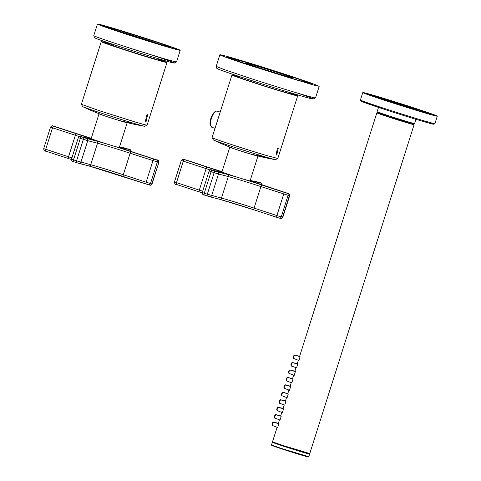 <?xml version="1.0" encoding="UTF-8"?>
<svg xmlns="http://www.w3.org/2000/svg" width="481" height="481" viewBox="0 0 481 481"><rect width="100%" height="100%" fill="white"/><g stroke="black" fill="none" stroke-linecap="round" stroke-linejoin="round"><path stroke-width="0.72" d="M289.117 75.607L311.105 83.033L319.204 86.285L313.143 84.945L249.958 65.452A52.104 1.172 17.6 0 1 219.871 54.774A52.104 1.172 17.6 0 1 289.117 75.607M286.442 74.91L286.478 74.922C307.401 81.83 315.536 84.83 310.864 83.922C304.774 82.594 275.306 73.599 252.639 66.15L252.603 66.137C231.674 59.229 223.545 56.229 228.21 57.137C234.307 58.466 263.768 67.46 286.442 74.91M260.401 68.158A24.315 0.547 17.6 0 0 292.719 77.88A24.315 0.547 17.6 0 0 278.673 72.896A24.315 0.547 17.6 0 0 246.362 63.179A24.315 0.547 17.6 0 0 260.401 68.158M376.839 96.759A26.485 0.595 17.6 0 0 374.795 96.356A26.485 0.595 17.6 0 0 390.091 101.78A26.485 0.595 17.6 0 0 423.244 111.965A26.485 0.595 17.6 0 0 425.288 112.374A26.485 0.595 17.6 0 0 409.998 106.938A26.485 0.595 17.6 0 0 376.839 96.759M392.7 102.459A19.541 0.439 17.6 0 0 418.668 110.269A19.541 0.439 17.6 0 0 407.383 106.265A19.541 0.439 17.6 0 0 381.415 98.455A19.541 0.439 17.6 0 0 392.7 102.459M385.359 100.553A39.081 0.878 -162.4 0 1 362.794 92.544A39.081 0.878 -162.4 0 1 414.724 108.165A39.081 0.878 -162.4 0 1 437.295 116.18A39.081 0.878 -162.4 0 1 385.359 100.553M386.177 100.763L419.3 111.195L435.227 115.518L413.913 107.954L380.784 97.523L364.863 93.2L386.177 100.763M388.462 101.359A30.832 0.691 17.6 0 0 429.431 113.684A30.832 0.691 17.6 0 0 411.628 107.365A30.832 0.691 17.6 0 0 370.659 95.04A30.832 0.691 17.6 0 0 388.462 101.359M409.998 106.938A26.485 0.595 -162.4 0 1 425.288 112.368A26.485 0.595 -162.4 0 1 390.091 101.78A26.485 0.595 -162.4 0 1 374.795 96.35A26.485 0.595 -162.4 0 1 409.998 106.938M415.837 119.252L414.634 123.563A19.715 0.445 -162.4 0 1 388.438 115.68A19.715 0.445 -162.4 0 1 377.05 111.64L378.553 107.425M407.269 106.235A19.228 0.433 -162.4 0 1 418.368 110.173A19.228 0.433 -162.4 0 1 392.821 102.489A19.228 0.433 -162.4 0 1 381.716 98.545A19.228 0.433 -162.4 0 1 407.269 106.235M393.993 102.79L384.698 99.489L391.648 101.383L415.392 109.229L393.993 102.79M406.764 106.103A17.887 0.403 17.6 0 0 382.99 98.954A17.887 0.403 17.6 0 0 393.32 102.615A17.887 0.403 17.6 0 0 417.093 109.77A17.887 0.403 17.6 0 0 406.764 106.103M395.148 103.09L412.457 108.297L393.248 101.948L387.626 100.421L395.148 103.09M380.453 112.987L380.267 113.57A16.065 0.361 17.6 0 0 389.544 116.865L410.894 123.286L411.081 122.703M273.779 422.234A1.834 0.709 108.1 0 0 273.773 422.228L273.779 422.234A1.834 0.709 108.1 0 0 273.779 422.234L272.613 423.07L272.324 425.457L277.669 427.519L278.842 423.743L273.779 422.234A1.834 0.709 108.1 0 0 272.751 423.232A1.834 0.709 108.1 0 0 272.468 425.571A1.834 0.709 108.1 0 0 272.637 425.721L272.637 425.721A1.834 0.709 108.1 0 0 272.661 425.727M280.014 420.063L281.205 416.293L276.142 414.784A1.834 0.709 108.1 0 0 276.142 414.784L276.142 414.784A1.834 0.709 108.1 0 0 276.136 414.778A1.834 0.709 108.1 0 0 275.114 415.782A1.834 0.709 108.1 0 0 274.831 418.121A1.834 0.709 108.1 0 0 275 418.272L275 418.272A1.834 0.709 108.1 0 0 275.024 418.278M282.377 412.614L283.568 408.844L278.505 407.335A1.834 0.709 108.1 0 0 277.477 408.333A1.834 0.709 108.1 0 0 277.194 410.672A1.834 0.709 108.1 0 0 277.363 410.822L277.363 410.822A1.834 0.709 108.1 0 0 277.387 410.828M284.734 405.164L285.93 401.394L280.868 399.885A1.834 0.709 108.1 0 0 279.84 400.889A1.834 0.709 108.1 0 0 279.557 403.222A1.834 0.709 108.1 0 0 279.726 403.373L279.726 403.373A1.834 0.709 108.1 0 0 279.75 403.379M287.097 397.715L288.281 393.945M285.594 384.992A1.834 0.709 108.1 0 0 285.588 384.986L285.594 384.992A1.834 0.709 108.1 0 0 285.594 384.992L284.427 385.828L284.139 388.215L289.484 390.277L290.656 386.502L285.594 384.992A1.834 0.709 108.1 0 0 284.566 385.99A1.834 0.709 108.1 0 0 284.283 388.329A1.834 0.709 108.1 0 0 284.451 388.48L284.451 388.48A1.834 0.709 108.1 0 0 284.475 388.486M291.823 382.822L293.001 379.046M294.186 375.372L295.382 371.603L290.32 370.093A1.834 0.709 108.1 0 0 289.291 371.091A1.834 0.709 108.1 0 0 289.009 373.43A1.834 0.709 108.1 0 0 289.177 373.581L289.177 373.581A1.834 0.709 108.1 0 0 289.201 373.587M296.549 367.923L297.745 364.153L292.682 362.644A1.834 0.709 108.1 0 0 291.654 363.648A1.834 0.709 108.1 0 0 291.372 365.981A1.834 0.709 108.1 0 0 291.54 366.131L291.54 366.131A1.834 0.709 108.1 0 0 291.564 366.137M298.911 360.473L300.09 356.704M272.859 442.099L272.829 442.195A19.108 0.433 17.6 0 0 283.862 446.109A19.108 0.433 17.6 0 0 309.253 453.751L309.283 453.655M284.283 446.254L272.366 442.231A19.541 0.439 17.6 0 0 283.646 446.236A19.541 0.439 17.6 0 0 284.169 446.404A19.541 0.439 17.6 0 0 309.614 454.046L284.283 446.254M162.68 45.214L150.319 41.053A31.265 0.703 17.6 0 0 114.718 30.002M126.762 34.049A32.131 0.721 17.6 0 0 166.985 46.404A32.131 0.721 17.6 0 0 169.45 46.91A32.131 0.721 17.6 0 0 150.908 40.308A32.131 0.721 17.6 0 0 110.684 27.958A32.131 0.721 17.6 0 0 108.207 27.483A32.131 0.721 17.6 0 0 126.762 34.049M106.548 26.936L121.164 30.904L151.557 40.476A33.868 0.764 -162.4 0 1 171.116 47.421A33.868 0.764 -162.4 0 1 126.106 33.88L106.548 26.936L106.409 27.375M122.517 32.948A43.422 0.98 -162.4 0 1 97.445 24.05A43.422 0.98 -162.4 0 1 155.147 41.408A43.422 0.98 -162.4 0 1 180.225 50.307A43.422 0.98 -162.4 0 1 122.517 32.948M153.679 41.029L105.766 26.251L101.166 25.234L107.311 27.7L123.984 33.333A39.514 0.89 -162.4 0 0 176.497 49.128A39.514 0.89 -162.4 0 0 153.679 41.029M291.426 93.53A31.265 0.703 -162.4 0 1 294.612 94.877A31.265 0.703 -162.4 0 1 283.219 91.841A31.265 0.703 -162.4 0 1 251.683 81.926A31.265 0.703 -162.4 0 1 235.011 75.974A31.265 0.703 -162.4 0 1 238.39 76.707M291.498 93.41A34.476 0.776 -162.4 0 1 297.679 95.851A34.476 0.776 -162.4 0 1 285.107 92.502A34.476 0.776 -162.4 0 1 250.336 81.566A34.476 0.776 -162.4 0 1 231.95 75A34.476 0.776 -162.4 0 1 238.402 76.569M276.803 154.882L278.325 148.052L277.441 148.286L276.004 155.147L276.803 154.882M230.152 147.204A14.761 0.331 17.6 0 0 229.798 147.168L221.921 171.994A14.761 0.331 17.6 0 0 230.447 175.018A14.761 0.331 17.6 0 0 250.066 180.922L257.942 156.097A14.761 0.331 17.6 0 0 257.594 155.904M229.798 147.168A14.761 0.331 17.6 0 0 238.323 150.192A14.761 0.331 17.6 0 0 257.942 156.097M99.483 113.871A14.761 0.331 17.6 0 0 99.038 113.811L91.162 138.636A14.761 0.331 17.6 0 0 99.687 141.667A14.761 0.331 17.6 0 0 119.306 147.565L127.182 122.739A14.761 0.331 17.6 0 0 126.786 122.529M99.038 113.811A14.761 0.331 17.6 0 0 107.564 116.835A14.761 0.331 17.6 0 0 127.182 122.739M157.065 58.886A31.265 0.703 -162.4 0 1 163.907 61.532A31.265 0.703 -162.4 0 1 152.513 58.49A31.265 0.703 -162.4 0 1 120.978 48.575A31.265 0.703 -162.4 0 1 104.305 42.623A31.265 0.703 -162.4 0 1 111.424 44.402M157.131 58.796A34.476 0.776 -162.4 0 1 166.973 62.5A34.476 0.776 -162.4 0 1 154.401 59.151A34.476 0.776 -162.4 0 1 119.631 48.22A34.476 0.776 -162.4 0 1 101.244 41.649A34.476 0.776 -162.4 0 1 111.424 44.294M146.104 121.531L147.625 114.7L146.735 114.935L145.298 121.795L146.104 121.531M315.53 97.871L313.035 99.056C309.018 98.569 273.845 87.867 246.428 78.872L246.398 78.86C226.599 72.348 218.843 69.486 217.544 68.759L216.805 68.308L216.197 66.36L224.296 69.613L246.284 77.038A52.104 1.172 17.6 0 0 246.32 77.05A52.104 1.172 17.6 0 0 315.53 97.871L319.204 86.285M232.281 58.562A44.727 1.01 17.6 0 0 227.339 57.347M311.622 84.085A44.727 1.01 17.6 0 0 306.878 82.227M246.446 78.872A50.367 1.136 17.6 0 0 305.688 97.204A50.367 1.136 17.6 0 0 297.757 93.17M238.378 76.208L238.323 77.02A27.79 0.625 17.6 0 0 254.347 82.708A27.79 0.625 17.6 0 0 254.371 82.72A27.79 0.625 17.6 0 0 291.306 93.831L291.726 93.134M231.319 58.898L231.355 58.778A39.947 0.902 17.6 0 0 231.8 59.073M306.98 82.918A39.947 0.902 17.6 0 0 307.509 82.936L307.473 83.057M254.635 66.667A39.598 0.89 17.6 0 0 254.659 66.673A39.598 0.89 17.6 0 0 304.226 81.896A39.598 0.89 17.6 0 0 284.439 74.393A39.598 0.89 17.6 0 0 284.421 74.387A39.598 0.89 17.6 0 0 234.854 59.163A39.598 0.89 17.6 0 0 254.635 66.667M437.295 116.18L434.932 123.623A39.081 0.878 -162.4 0 1 383.159 108.057A39.081 0.878 -162.4 0 1 382.996 108.003A39.081 0.878 -162.4 0 1 360.431 99.994L362.794 92.544M383.207 108.959A38.209 0.86 -162.4 0 1 383.062 108.916A38.209 0.86 -162.4 0 1 365.62 102.116M429.461 122.366A38.209 0.86 -162.4 0 1 424.368 121.789A38.209 0.86 -162.4 0 1 383.219 108.965L361.405 101.365L360.666 100.92L360.431 99.994M388.365 116.558L380.339 113.348L377.332 112.602L376.851 112.855A19.541 0.439 17.6 0 0 388.131 116.859A19.541 0.439 17.6 0 0 388.654 117.027A19.541 0.439 17.6 0 0 414.099 124.669L413.925 124.23L410.966 123.064L409.722 123.202L388.365 116.558M272.949 441.967A19.366 0.439 17.6 0 0 283.814 445.917C276.244 443.5 272.48 442.099 272.523 441.732A19.541 0.439 17.6 0 0 283.808 445.737A19.541 0.439 17.6 0 0 284.578 445.989L309.776 453.547L414.099 124.669M297.168 355.922L297.757 355.778A1.744 0.673 108.1 0 0 297.763 355.784L297.775 355.784A1.744 0.673 108.1 0 0 297.775 355.784A1.744 0.673 108.1 0 0 297.517 355.82M275.902 422.961L276.509 422.817A1.744 0.673 108.1 0 0 276.503 422.817L276.509 422.817A1.744 0.673 108.1 0 0 276.509 422.817A1.744 0.673 108.1 0 0 276.25 422.853M272.204 425.156L272.444 422.865L273.575 422.053A1.744 0.673 108.1 0 0 273.563 422.053L273.575 422.053A1.744 0.673 108.1 0 0 273.575 422.053A1.744 0.673 108.1 0 0 273.202 422.162A1.744 0.673 108.1 0 0 272.27 423.947M274.567 417.706L274.807 415.416L275.938 414.61A1.744 0.673 108.1 0 0 275.938 414.61A1.744 0.673 108.1 0 0 275.926 414.604A1.744 0.673 108.1 0 0 275.565 414.712A1.744 0.673 108.1 0 0 274.633 416.504M278.265 415.512L278.872 415.368A1.744 0.673 108.1 0 0 278.86 415.368L280.712 415.915M278.517 407.341A1.834 0.709 108.1 0 0 278.505 407.335L278.505 407.335A1.834 0.709 108.1 0 0 278.499 407.335L277.339 408.171L277.05 410.558L282.395 412.62M278.307 407.16A1.744 0.673 108.1 0 0 278.301 407.16A1.744 0.673 108.1 0 0 277.928 407.269A1.744 0.673 108.1 0 0 276.996 409.054M276.93 410.257L277.17 407.966L278.301 407.16A1.744 0.673 108.1 0 0 278.289 407.154L283.044 408.573M280.627 408.062L281.235 407.918A1.744 0.673 108.1 0 0 281.223 407.918L281.235 407.918A1.744 0.673 108.1 0 0 281.235 407.918A1.744 0.673 108.1 0 0 280.976 407.96M280.88 399.891A1.834 0.709 108.1 0 0 280.868 399.885L280.868 399.885A1.834 0.709 108.1 0 0 280.862 399.885L279.701 400.721L279.413 403.114L284.758 405.176M279.293 402.813L279.533 400.517L280.657 399.711A1.744 0.673 108.1 0 0 280.651 399.711L280.657 399.711A1.744 0.673 108.1 0 0 280.657 399.711A1.744 0.673 108.1 0 0 280.291 399.819A1.744 0.673 108.1 0 0 279.359 401.605M282.99 400.613L283.598 400.475A1.744 0.673 108.1 0 0 283.598 400.475A1.744 0.673 108.1 0 0 283.586 400.469A1.744 0.673 108.1 0 0 283.339 400.511M283.243 392.442A1.834 0.709 108.1 0 0 283.231 392.442A1.834 0.709 108.1 0 0 282.203 393.44A1.834 0.709 108.1 0 0 281.92 395.779A1.834 0.709 108.1 0 0 282.088 395.923L282.088 395.923A1.834 0.709 108.1 0 0 282.113 395.935M287.121 397.727L281.776 395.665L282.064 393.278L283.231 392.442A1.834 0.709 108.1 0 0 283.225 392.436L288.287 393.945M283.032 392.268A1.744 0.673 108.1 0 0 283.02 392.262A1.744 0.673 108.1 0 0 282.654 392.37A1.744 0.673 108.1 0 0 281.722 394.155M281.656 395.364L281.896 393.073L283.02 392.262A1.744 0.673 108.1 0 0 283.014 392.262L287.764 393.674M285.353 393.163L285.961 393.025A1.744 0.673 108.1 0 0 285.961 393.025A1.744 0.673 108.1 0 0 285.948 393.019A1.744 0.673 108.1 0 0 285.702 393.061M285.395 384.818A1.744 0.673 108.1 0 0 285.383 384.812A1.744 0.673 108.1 0 0 285.017 384.92A1.744 0.673 108.1 0 0 284.085 386.712M284.018 387.914L284.253 385.624L285.383 384.812A1.744 0.673 108.1 0 0 285.377 384.812L290.127 386.231M287.716 385.72L288.323 385.576A1.744 0.673 108.1 0 0 288.323 385.576A1.744 0.673 108.1 0 0 288.311 385.576A1.744 0.673 108.1 0 0 288.065 385.612M286.814 381.03L286.339 380.206L286.526 378.992L287.091 377.922L287.957 377.543A1.834 0.709 108.1 0 0 287.957 377.543A1.834 0.709 108.1 0 0 287.951 377.543A1.834 0.709 108.1 0 0 286.929 378.541A1.834 0.709 108.1 0 0 286.646 380.88A1.834 0.709 108.1 0 0 286.814 381.03L286.814 381.03A1.834 0.709 108.1 0 0 286.838 381.036L291.847 382.828M286.381 380.465L286.616 378.174L287.746 377.369A1.744 0.673 108.1 0 0 287.746 377.369A1.744 0.673 108.1 0 0 287.74 377.363A1.744 0.673 108.1 0 0 287.379 377.471A1.744 0.673 108.1 0 0 286.448 379.262M290.079 378.27L290.686 378.126A1.744 0.673 108.1 0 0 290.674 378.126L292.526 378.673M290.332 370.099A1.834 0.709 108.1 0 0 290.32 370.093L290.32 370.093A1.834 0.709 108.1 0 0 290.314 370.093L289.153 370.929L288.865 373.316L294.21 375.378M290.121 369.919A1.744 0.673 108.1 0 0 290.109 369.919A1.744 0.673 108.1 0 0 289.742 370.027A1.744 0.673 108.1 0 0 288.81 371.813M288.744 373.015L288.979 370.725L290.109 369.919A1.744 0.673 108.1 0 0 290.103 369.913L294.853 371.332M292.442 370.821L293.049 370.683A1.744 0.673 108.1 0 0 293.037 370.677L293.049 370.683A1.744 0.673 108.1 0 0 293.049 370.683A1.744 0.673 108.1 0 0 292.791 370.719M292.695 362.65A1.834 0.709 108.1 0 0 292.682 362.644L292.682 362.644A1.834 0.709 108.1 0 0 292.676 362.644L291.516 363.48L291.227 365.873L296.573 367.935M291.107 365.572L291.342 363.275L292.472 362.47A1.744 0.673 108.1 0 0 292.466 362.47L292.472 362.47A1.744 0.673 108.1 0 0 292.472 362.47A1.744 0.673 108.1 0 0 292.105 362.578A1.744 0.673 108.1 0 0 291.173 364.364M294.805 363.371L295.412 363.233A1.744 0.673 108.1 0 0 295.412 363.233A1.744 0.673 108.1 0 0 295.4 363.227A1.744 0.673 108.1 0 0 295.154 363.269M295.057 355.2A1.834 0.709 108.1 0 0 295.045 355.2A1.834 0.709 108.1 0 0 294.017 356.199A1.834 0.709 108.1 0 0 293.735 358.537A1.834 0.709 108.1 0 0 293.903 358.682L293.903 358.682A1.834 0.709 108.1 0 0 293.927 358.694M298.935 360.485L293.59 358.423L293.879 356.036L295.045 355.2A1.834 0.709 108.1 0 0 295.039 355.194L300.102 356.704M294.847 355.026A1.744 0.673 108.1 0 0 294.835 355.02A1.744 0.673 108.1 0 0 294.462 355.128A1.744 0.673 108.1 0 0 293.536 356.914M293.464 358.123L293.705 355.832L294.835 355.02A1.744 0.673 108.1 0 0 294.829 355.02L299.579 356.433M309.776 453.547L283.82 445.917A19.366 0.439 17.6 0 0 284.584 446.17A19.366 0.439 17.6 0 0 302.85 451.887A19.366 0.439 17.6 0 0 309.289 453.499M272.871 422.372A1.401 0.541 108.1 0 0 272.186 423.569A1.401 0.541 108.1 0 0 272.162 424.825M275.234 414.929A1.401 0.541 108.1 0 0 274.549 416.125A1.401 0.541 108.1 0 0 274.525 417.376M273.256 422.462A1.485 0.577 108.1 0 0 272.396 423.629A1.485 0.577 108.1 0 0 272.312 425.168M275.619 415.013A1.485 0.577 108.1 0 0 274.759 416.185A1.485 0.577 108.1 0 0 274.675 417.724M277.982 407.563A1.485 0.577 108.1 0 0 277.122 408.736A1.485 0.577 108.1 0 0 277.038 410.275M277.597 407.479A1.401 0.541 108.1 0 0 276.912 408.676A1.401 0.541 108.1 0 0 276.888 409.926M280.345 400.114A1.485 0.577 108.1 0 0 279.485 401.286A1.485 0.577 108.1 0 0 279.401 402.825M279.96 400.03A1.401 0.541 108.1 0 0 279.275 401.226A1.401 0.541 108.1 0 0 279.251 402.483M282.708 392.67A1.485 0.577 108.1 0 0 281.848 393.837A1.485 0.577 108.1 0 0 281.764 395.376M282.323 392.58A1.401 0.541 108.1 0 0 281.638 393.777A1.401 0.541 108.1 0 0 281.613 395.033M285.071 385.221A1.485 0.577 108.1 0 0 284.211 386.387A1.485 0.577 108.1 0 0 284.127 387.933M284.686 385.131A1.401 0.541 108.1 0 0 284 386.327A1.401 0.541 108.1 0 0 283.976 387.584M287.434 377.771A1.485 0.577 108.1 0 0 286.574 378.944A1.485 0.577 108.1 0 0 286.49 380.483M287.049 377.687A1.401 0.541 108.1 0 0 286.363 378.884A1.401 0.541 108.1 0 0 286.339 380.134M289.796 370.322A1.485 0.577 108.1 0 0 288.937 371.494A1.485 0.577 108.1 0 0 288.853 373.034M289.412 370.238A1.401 0.541 108.1 0 0 288.726 371.434A1.401 0.541 108.1 0 0 288.702 372.685M292.159 362.872A1.485 0.577 108.1 0 0 291.3 364.045A1.485 0.577 108.1 0 0 291.215 365.584M291.775 362.788A1.401 0.541 108.1 0 0 291.089 363.985A1.401 0.541 108.1 0 0 291.065 365.241M294.522 355.429A1.485 0.577 108.1 0 0 293.663 356.595A1.485 0.577 108.1 0 0 293.578 358.135M294.138 355.339A1.401 0.541 108.1 0 0 293.452 356.535A1.401 0.541 108.1 0 0 293.428 357.792M273.166 445.592A19.192 0.433 17.6 0 0 282.828 449.242L271.675 445.298L271.524 444.877A19.541 0.439 17.6 0 0 282.81 448.881A19.541 0.439 17.6 0 0 283.58 449.134L308.778 456.691L309.614 454.046M308.778 456.691L308.297 456.944C310.149 457.665 295.941 453.577 283.592 449.494L282.828 449.248A19.192 0.433 17.6 0 0 283.586 449.494A19.192 0.433 17.6 0 0 303.114 455.579A19.192 0.433 17.6 0 0 307.022 456.331M156.734 59.728L156.872 59.295A23.882 0.535 -162.4 0 1 125.132 49.747A23.882 0.535 -162.4 0 1 124.97 49.693A23.882 0.535 -162.4 0 1 111.345 44.853L111.207 45.286M152.062 55.062A41.685 0.938 -162.4 0 1 170.791 62.296A41.685 0.938 -162.4 0 1 119.138 46.416M119.108 46.404A41.685 0.938 -162.4 0 1 118.969 46.362C94.096 38.161 94.462 37.734 94.408 37.602L93.771 35.636A43.422 0.98 -162.4 0 0 118.843 44.535A43.422 0.98 -162.4 0 0 119.017 44.595A43.422 0.98 -162.4 0 0 176.545 61.893L174.092 63.071C170.863 62.68 141.859 53.872 119.12 46.41L118.951 46.356M297.679 95.851L277.808 158.483L265.241 155.135A34.476 0.776 -162.4 0 1 230.465 144.204A34.476 0.776 -162.4 0 1 212.079 137.638L213.354 139.971A32.985 0.746 17.6 0 0 219.697 142.34A32.985 0.746 17.6 0 0 263.841 156.469A236.213 147.156 106.6 0 1 250.661 154.022M213.281 139.935A32.985 0.746 17.6 0 0 213.354 139.971A236.213 236.213 0 0 0 233.91 148.617M275.505 159.668A32.985 0.746 -162.4 0 1 275.421 159.656A32.985 0.746 -162.4 0 1 263.841 156.469M215.037 128.319L211.971 127.315A8.514 3.301 -71.9 0 1 210.828 125.944A8.514 3.301 -71.9 0 1 212.199 116.324A8.514 3.301 -71.9 0 1 217.268 111.135L220.184 112.091M210.456 125.012A7.642 2.964 -71.9 0 1 211.243 117.472A7.642 2.964 -71.9 0 1 215.247 111.784M279.377 218.115L280.507 218.404A1.738 1.599 -75.5 0 0 282.551 217.25L282.822 217.304C281.547 218.614 280.802 218.993 280.591 218.434L279.287 218.097A1.738 1.599 104.5 0 1 279.202 218.067L277.026 217.4A1.738 0.673 -71.9 0 1 277.008 217.394L254.202 209.92A1.738 0.673 -71.9 0 1 254.184 209.914A27.79 0.625 17.6 0 0 219.589 199.284M209.806 196.747L219.414 199.236A1.738 1.599 104.5 0 0 219.504 199.266L209.716 196.723A1.738 1.599 -75.5 0 0 211.67 195.545L218.5 174.026L228.289 176.563L221.464 198.082A1.738 1.599 104.5 0 1 219.504 199.266L254.184 209.914A1.738 0.673 -71.9 0 1 254.076 208.099A26.052 0.589 17.6 0 0 221.464 198.082L207.323 194.21L214.147 172.691L218.5 174.026A1.738 1.599 104.5 0 0 217.502 171.873L227.291 174.411A1.738 1.599 104.5 0 1 228.289 176.563A26.052 0.589 -162.4 0 1 260.9 186.58L289.646 195.785C289.574 193.957 288.871 193.109 287.53 193.254A1.738 0.673 108.1 0 0 287.512 193.248L264.688 185.774A1.738 0.673 -71.9 0 1 264.706 185.774A1.738 0.673 -71.9 0 1 264.718 185.78M202.273 192.496L209.103 170.983L211.105 171.693L204.281 193.212L202.273 192.496C202.453 194.426 203.156 195.268 204.395 195.027L207.437 196.026A1.738 0.673 -71.9 0 0 207.449 196.032L209.626 196.699A1.738 1.599 -75.5 0 0 209.716 196.723L207.437 196.026A1.738 0.673 -71.9 0 1 207.323 194.21L204.281 193.212A1.738 0.673 108.1 0 0 204.395 195.027A1.738 0.673 108.1 0 0 204.407 195.033L207.419 196.02M203.541 194.703L204.377 195.027M202.2 192.887A27.79 0.625 17.6 0 0 199.429 191.973A1.738 0.673 108.1 0 1 199.411 191.967L176.587 184.488A1.738 0.673 -71.9 0 1 176.473 182.672L183.303 161.153L206.127 168.633L199.296 190.151A1.738 0.673 108.1 0 0 199.411 191.967L202.2 192.887M202.669 191.264A26.052 0.589 17.6 0 0 199.296 190.151L174.471 181.956C174.645 183.886 175.349 184.728 176.587 184.488A1.738 0.673 -71.9 0 0 176.605 184.494L199.393 191.961M175.733 184.163L176.569 184.482M284.902 192.574L262.079 185.095A1.738 0.673 108.1 0 0 260.9 186.58L254.076 208.099L276.9 215.578L283.724 194.059A1.738 0.673 -71.9 0 1 284.902 192.574L287.073 193.242A1.738 1.599 104.5 0 1 288.071 195.394L281.247 216.913A1.738 1.599 104.5 0 1 279.287 218.097L277.008 217.394A1.738 0.673 -71.9 0 1 276.9 215.578L282.551 217.25L289.376 195.731A1.738 1.599 -75.5 0 0 288.384 193.578L250.12 180.76A27.79 0.625 17.6 0 0 264.688 185.774M209.103 170.983C210.395 169.667 211.135 169.288 211.327 169.853A1.738 1.599 104.5 0 1 211.418 169.877L212.283 170.208A1.738 0.673 108.1 0 0 211.105 171.693L214.147 172.691A1.738 0.673 -71.9 0 1 215.326 171.206L217.502 171.873M221.026 172.366A1.738 1.599 104.5 0 1 221.206 172.414A27.79 0.625 17.6 0 0 207.299 167.147A1.738 0.673 108.1 0 0 206.127 168.633A26.052 0.589 -162.4 0 1 210.035 169.925M174.471 181.956L181.295 160.444L183.303 161.153A1.738 0.673 108.1 0 1 184.476 159.668L207.299 167.147M209.914 167.821A1.738 0.673 -71.9 0 1 209.926 167.827L222.012 171.711A27.79 0.625 17.6 0 1 209.914 167.821L184.914 159.674A1.738 1.599 -75.5 0 0 184.734 159.632M254.311 181A1.738 1.599 104.5 0 1 254.491 181.042L256.68 181.716A1.738 0.673 108.1 0 0 256.662 181.71L254.491 181.042M256.692 181.722A1.738 0.673 108.1 0 0 256.68 181.716L259.722 182.714A1.738 0.673 -71.9 0 1 259.722 182.714A1.738 0.673 -71.9 0 1 259.74 182.72M261.652 184.77A1.738 1.599 -75.5 0 0 260.576 183.039L256.662 181.71M260.576 183.039L250.787 180.501A1.738 1.599 104.5 0 1 251.719 181.361M250.787 180.501A27.79 0.625 17.6 0 0 250.246 180.363M287.073 193.242L288.384 193.578M262.079 185.095A27.79 0.625 17.6 0 0 227.291 174.411M212.283 170.208L215.326 171.206M211.418 169.877L221.206 172.414M187.091 160.341A1.738 0.673 108.1 0 1 187.103 160.347A1.738 0.673 108.1 0 0 187.103 160.347L183.52 159.313A1.738 1.599 104.5 0 1 183.61 159.337L184.476 159.668M184.914 159.674L183.61 159.337M148.617 184.758L149.741 185.053A1.738 1.599 -75.5 0 0 151.792 183.892L152.056 183.946C150.781 185.257 150.042 185.636 149.831 185.077L148.527 184.74A1.738 1.599 104.5 0 1 148.437 184.71L146.266 184.043A1.738 0.673 -71.9 0 1 146.248 184.043A1.738 0.673 -71.9 0 1 146.134 182.221L151.792 183.892L158.88 162.428C158.814 160.6 158.105 159.752 156.764 159.896A1.738 0.673 108.1 0 0 156.764 159.896A1.738 0.673 108.1 0 0 156.752 159.896L133.928 152.417A1.738 0.673 -71.9 0 1 133.94 152.423A1.738 0.673 -71.9 0 1 133.958 152.423M146.23 184.037L123.443 176.569A1.738 0.673 -71.9 0 1 123.425 176.563A1.738 0.673 -71.9 0 1 123.31 174.741A26.052 0.589 17.6 0 0 90.699 164.724A1.738 1.599 104.5 0 1 88.654 165.885L79.04 163.39M123.407 176.557A27.79 0.625 17.6 0 0 88.829 165.927M72.775 161.351L73.617 161.67A1.738 0.673 108.1 0 0 73.647 161.676L76.659 162.668A1.738 0.673 -71.9 0 0 76.689 162.674L78.866 163.342A1.738 1.599 -75.5 0 0 80.91 162.187L87.734 140.668L97.523 143.206L90.699 164.724L76.563 160.852L83.387 139.334L87.734 140.668A1.738 1.599 104.5 0 0 86.736 138.516L96.531 141.053A1.738 1.599 104.5 0 1 97.523 143.206A26.052 0.589 -162.4 0 1 130.141 153.223L158.616 162.38A1.738 1.599 -75.5 0 0 157.618 160.221L156.752 159.896M71.435 159.53A27.79 0.625 17.6 0 0 68.663 158.616A1.738 0.673 108.1 0 0 68.663 158.616L45.827 151.136A1.738 0.673 -71.9 0 1 45.713 149.314L52.537 127.796L75.361 135.275L68.536 156.794A1.738 0.673 108.1 0 0 68.651 158.616L71.435 159.53M44.973 150.812L45.809 151.13A1.738 0.673 -71.9 0 0 45.839 151.136L68.633 158.61M154.136 159.217L131.313 151.737A1.738 0.673 108.1 0 0 130.141 153.223L123.31 174.741L146.134 182.221L152.964 160.702A1.738 0.673 -71.9 0 1 154.136 159.217L156.313 159.884A1.738 1.599 104.5 0 1 157.311 162.037L150.487 183.556A1.738 1.599 104.5 0 1 148.527 184.74L88.744 165.909L76.671 162.674A1.738 0.673 -71.9 0 1 76.563 160.852L73.521 159.854A1.738 0.673 108.1 0 0 73.629 161.676L76.671 162.674M73.629 161.676C72.397 161.917 71.687 161.069 71.513 159.145L73.521 159.854L80.345 138.336L83.387 139.334A1.738 0.673 -71.9 0 1 84.566 137.849L86.736 138.516M71.903 157.906A26.052 0.589 17.6 0 0 68.536 156.794L43.705 148.605L50.535 127.086L52.537 127.796A1.738 0.673 108.1 0 1 53.716 126.311L76.539 133.79A1.738 0.673 108.1 0 0 75.361 135.275A26.052 0.589 -162.4 0 1 79.275 136.568M71.513 159.145L78.337 137.626L80.345 138.336A1.738 0.673 108.1 0 1 81.523 136.851L84.566 137.849M56.355 126.996A1.738 0.673 108.1 0 0 56.343 126.99L79.149 134.47A1.738 0.673 -71.9 0 1 79.167 134.47A1.738 0.673 -71.9 0 1 79.179 134.476M79.149 134.47A27.79 0.625 17.6 0 0 91.252 138.354L56.343 126.99A1.738 0.673 108.1 0 0 56.325 126.99L54.155 126.323A1.738 1.599 -75.5 0 0 53.974 126.275M123.545 147.643A1.738 1.599 104.5 0 1 123.725 147.691L125.914 148.364A1.738 0.673 108.1 0 0 125.902 148.358L123.725 147.691M125.932 148.364A1.738 0.673 108.1 0 0 125.914 148.364L128.944 149.357A1.738 0.673 -71.9 0 1 128.962 149.357L125.914 148.364M130.892 151.413A1.738 1.599 -75.5 0 0 129.81 149.681L128.944 149.357M129.81 149.681L120.022 147.144A1.738 1.599 104.5 0 1 120.953 148.004M120.022 147.144A27.79 0.625 17.6 0 0 119.48 147.006M119.354 147.408A27.79 0.625 17.6 0 0 133.928 152.417L119.354 147.402M156.313 159.884L157.618 160.221M131.313 151.737A27.79 0.625 17.6 0 0 96.531 141.053M78.337 137.626C79.636 136.309 80.375 135.931 80.561 136.496A1.738 1.599 104.5 0 1 80.652 136.52L81.523 136.851M90.26 139.015A1.738 1.599 104.5 0 1 90.44 139.063A27.79 0.625 17.6 0 0 76.539 133.79M80.652 136.52L90.44 139.063M56.343 126.99L52.76 125.956A1.738 1.599 104.5 0 1 52.85 125.98L53.716 126.311M54.155 126.323L52.85 125.98M166.973 62.5L147.102 125.138A34.476 0.776 -162.4 0 1 134.536 121.789L99.759 110.852L81.373 104.287L82.648 106.62A32.985 0.746 17.6 0 0 88.991 108.995A32.985 0.746 17.6 0 0 133.135 123.118A236.213 147.156 106.6 0 1 119.955 120.671M82.576 106.584A32.985 0.746 17.6 0 0 82.648 106.62A236.213 236.213 0 0 0 103.205 115.266M144.799 126.323A32.985 0.746 -162.4 0 1 144.721 126.311A32.985 0.746 -162.4 0 1 133.135 123.118M216.197 66.36L219.871 54.774M312.067 84.385L312.289 84.175C312.073 84.007 314.4 85.101 300.264 81.012L252.609 66.137C236.7 60.895 228.078 57.858 226.743 57.041L226.804 57.335M238.227 77.333L238.323 77.02M291.203 94.138L291.306 93.831M307.509 82.936L307.467 82.618C309.475 83.375 305.742 81.283 284.445 74.393L247.733 62.849L231.848 58.508L231.355 58.778M383.213 108.965C404.653 116.029 432.058 124.248 433.351 124.182L434.932 123.623M429.292 114.117L429.431 113.684M370.52 95.472L370.659 95.04M272.523 441.732L277.098 427.314M278.283 423.575L279.461 419.865M280.645 416.125L281.824 412.415M283.008 408.676L284.187 404.966M285.371 401.226L286.55 397.522M287.734 393.783L288.913 390.073M290.097 386.333L291.276 382.623M292.46 378.884L293.638 375.174M294.823 371.434L295.995 367.731M297.186 363.985L298.358 360.281M299.549 356.541L376.851 112.855M297.757 355.778L299.615 356.331M276.509 422.817L278.349 423.364M273.575 422.053L278.319 423.466M275.938 414.61L280.682 416.023M276.142 414.784L274.976 415.62L274.687 418.007L280.032 420.069M281.235 407.918L283.075 408.471M280.657 399.711L285.401 401.124M283.598 400.475L285.437 401.022M285.961 393.025L287.8 393.572M288.323 385.576L290.163 386.123M287.957 377.543L293.013 379.046M287.746 377.369L292.49 378.781M293.049 370.683L294.889 371.23M292.472 362.47L297.216 363.883M295.412 363.233L297.252 363.78M271.524 444.877L272.366 442.231M111.351 43.837L111.345 44.853M156.872 59.295L157.449 58.46M171.116 47.421L170.977 47.859M97.445 24.05L93.771 35.636M180.225 50.307L176.545 61.893M231.95 75L212.079 137.638M277.808 158.483L275.421 159.656A236.213 236.213 0 0 1 253.643 154.876M211.971 127.315L210.389 125.541C208.682 121.495 213.047 110.071 217.268 111.135M277.008 217.394L254.184 209.914M282.822 217.304L289.646 195.785M261.838 185.245C261.766 183.417 261.063 182.57 259.722 182.714M211.327 169.853L222.727 172.781M183.52 159.313C183.333 158.748 182.588 159.121 181.295 160.444M187.103 160.347L209.926 167.827M45.827 151.136C44.589 151.377 43.885 150.529 43.705 148.605M152.056 183.946L158.88 162.428M131.079 151.888C131.006 150.06 130.303 149.212 128.962 149.357M133.94 152.423L156.764 159.896M80.561 136.496L91.961 139.424M52.76 125.956C52.567 125.391 51.828 125.769 50.535 127.086M101.244 41.649L81.373 104.287M147.102 125.138L144.721 126.311A236.213 236.213 0 0 1 122.938 121.525"/></g></svg>
